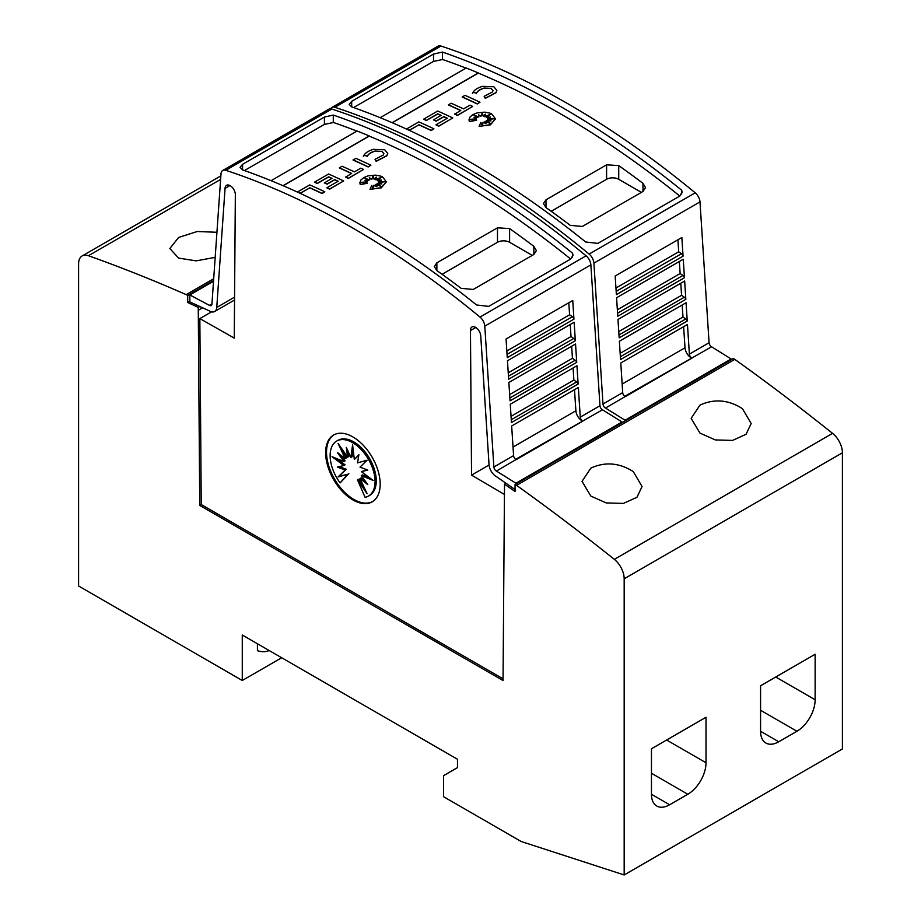 <?xml version="1.0" encoding="UTF-8"?>
<svg xmlns="http://www.w3.org/2000/svg" width="921" height="921" viewBox="0 0 921 921"><rect width="100%" height="100%" fill="white"/><g stroke="black" fill="none" stroke-linecap="round" stroke-linejoin="round"><path stroke-width="1.38" d="M689.38 354.136A3.431 1.98 -120 0 0 691.798 358.108A3.431 1.98 -120 0 0 691.901 358.177L625.221 396.675A3.431 1.98 60 0 1 625.117 396.606A3.431 1.98 60 0 1 622.7 392.634L620.789 362.989L687.469 324.491L689.38 354.136L709.078 342.762A3.431 1.98 -120 0 0 711.496 346.733A3.431 1.98 -120 0 0 711.599 346.791L624.691 396.329M330.639 108.805A8.577 4.95 60 0 1 331.882 107.446A8.577 4.95 60 0 1 334.899 107.297A857.301 494.968 60 0 1 462.02 165.124A857.301 494.968 60 0 1 589.129 254.081A8.577 4.95 60 0 1 593.907 263.141L602.99 404.008A3.431 1.98 -120 0 0 605.408 407.991A3.431 1.98 -120 0 0 605.511 408.049L625.083 420.241L625.083 420.966M709.078 342.762L699.995 201.895A8.577 4.95 -120 0 0 695.217 192.834A857.301 494.968 -120 0 0 568.096 103.877A857.301 494.968 -120 0 0 440.986 46.05A8.577 4.95 -120 0 0 437.97 46.2L331.882 107.446M562.04 107.377A857.301 494.968 60 0 1 681.678 190.221L682.15 192.224L679.64 196.15L597.81 243.397L585.675 241.981A857.301 494.968 -120 0 0 468.685 161.279A857.301 494.968 -120 0 0 351.684 106.894L349.174 104.384L351.684 101.298L433.526 54.051L442.402 52.071A857.301 494.968 60 0 1 562.04 107.377M683.624 326.713L685.005 347.781A8.577 4.95 -120 0 0 691.049 357.716A8.577 4.95 -120 0 0 691.314 357.866M406.483 129.055L418.882 121.906A857.301 494.968 60 0 1 433.941 128.813L431.212 130.563A857.301 494.968 -120 0 0 418.882 124.876L409.35 130.379M490.087 114.572L484.976 116.817L485.367 114.077L483.341 116.345L482.27 112.869L480.866 116.288L478.448 114.653L478.862 116.967L473.843 115.171L477.412 117.589L474.004 117.312L476.433 118.844L470.539 119.316L476.583 120.248L469.365 121.422L468.996 119.765L470.009 117.013L472.876 114.595L477.17 112.869L484.78 112.143L489.627 113.041L491.595 113.847L495.475 118.832L490.433 124.68L479.116 126.361L480.854 122.412L482.512 125.889L483.065 122.171A857.301 494.968 60 0 1 486.012 123.69L484.918 121.411L490.571 123.541L486.184 120.674L491.031 120.973L487.462 119.638L493.909 118.763L487.336 118.372L490.605 117.059L486.426 117.37L490.628 114.158L484.976 116.645M485.332 114.296L483.341 116.518L482.27 113.041L480.866 116.46L478.483 114.849M478.862 116.967L474.396 115.551M477.412 117.589L474.327 117.508M476.433 118.844L471.287 119.431M476.583 120.248L469.365 121.595L468.996 119.845M495.475 118.913L490.433 124.853L479.116 126.361M485.897 123.633L484.918 121.411M489.937 123.299L486.184 120.674M490.479 120.939L487.462 119.638M493.023 118.878L487.336 118.372M490.076 117.278L486.426 117.37M496.856 90.488L495.993 92.779L485.275 98.363L484.147 96.314L492.459 91.985L493 90.603L491.112 88.347L483.986 88.082L491.112 88.52L493 90.695M484.216 88.197C479.945 89.429 477.274 91.271 476.226 93.712M476.56 92.998L472.876 92.48L476.56 92.998M480.002 102.219L477.274 103.969A857.301 494.968 -120 0 0 462.227 97.05L464.944 95.3A857.301 494.968 60 0 1 480.002 102.219L477.274 103.797A857.301 494.968 -120 0 0 462.227 96.878M472.68 106.445L457.426 115.436A857.301 494.968 -120 0 0 454.698 114.146L460.799 110.451A857.301 494.968 -120 0 0 448.481 104.821L451.209 103.244A857.301 494.968 60 0 1 463.528 108.874L469.952 105.155A857.301 494.968 60 0 1 472.68 106.445L457.426 115.263A857.301 494.968 -120 0 0 454.698 113.974M460.638 110.543A857.301 494.968 -120 0 0 448.481 104.994L448.481 104.821M447.146 118.325A857.301 494.968 -120 0 0 443.83 116.783L436.22 121.181A857.301 494.968 -120 0 0 433.492 119.926L441.101 115.355A857.301 494.968 -120 0 0 437.717 113.824L426.446 120.329A857.301 494.968 -120 0 0 423.729 119.108L437.717 111.027A857.301 494.968 60 0 1 452.775 117.946L438.776 126.016A857.301 494.968 -120 0 0 436.047 124.738L447.318 118.233A857.301 494.968 -120 0 0 443.83 116.61L436.22 120.996A857.301 494.968 -120 0 0 433.492 119.753M440.929 115.459A857.301 494.968 -120 0 0 437.717 113.997L426.446 120.501A857.301 494.968 -120 0 0 423.729 119.281L423.729 119.108M452.775 117.946L438.776 126.2A857.301 494.968 -120 0 0 436.047 124.911L436.047 124.738M679.802 196.058A857.301 494.968 -120 0 0 562.04 114.734A857.301 494.968 -120 0 0 478.321 73.104L392.311 122.758M466.014 68.131A857.301 494.968 -120 0 0 442.402 59.428L442.402 52.071M442.863 59.451L433.526 61.408L353.583 107.561M482.443 86.367L493.84 86.77L496.856 90.396L495.993 92.607L485.275 98.19L484.147 96.314M211.945 303.872L209.401 305.346A3.431 1.98 -120 0 0 209.504 305.404A3.431 1.98 -120 0 0 211.22 305.576A3.431 1.98 -120 0 0 211.922 304.218L221.005 173.839A8.577 4.95 60 0 1 222.767 170.454A8.577 4.95 60 0 1 225.783 170.293A857.301 494.968 60 0 1 352.904 228.12A857.301 494.968 60 0 1 480.014 317.077A8.577 4.95 60 0 1 484.791 326.138L493.875 467.005A3.431 1.98 -120 0 0 496.292 470.988A3.431 1.98 -120 0 0 496.396 471.045L515.967 483.237L515.967 483.962M229.974 185.547L225.058 188.391L216.757 307.441A10.292 5.94 60 0 1 214.651 311.517A10.292 5.94 60 0 1 209.504 311.01A10.292 5.94 60 0 1 209.182 310.814L189.83 301.904L189.83 294.95L209.401 305.346M503.05 678.812L201.239 504.558L199.845 318.597L234.256 338.122L235.339 194.849A7.287 4.202 -120 0 0 230.192 185.674A7.287 4.202 -120 0 0 226.554 185.305A7.287 4.202 -120 0 0 225.058 188.391M475.823 327.485L470.458 330.581L471.54 475.121L504.455 494.45M515.058 489.569L496.615 476.756A10.292 5.94 60 0 1 496.292 476.583A10.292 5.94 60 0 1 489.039 464.645L480.75 336.015A7.287 4.202 -120 0 0 475.604 327.358A7.287 4.202 -120 0 0 471.955 326.99A7.287 4.202 -120 0 0 470.458 330.581M580.265 417.132A3.431 1.98 -120 0 0 582.682 421.116A3.431 1.98 -120 0 0 582.786 421.173L516.105 459.671A3.431 1.98 60 0 1 516.002 459.614A3.431 1.98 60 0 1 513.584 455.63L511.662 425.986L578.353 387.488L580.265 417.132L599.962 405.758A3.431 1.98 -120 0 0 602.38 409.741A3.431 1.98 -120 0 0 602.484 409.799L515.576 459.326M599.962 405.758L590.879 264.891A8.577 4.95 -120 0 0 586.101 255.831A857.301 494.968 -120 0 0 458.98 166.874A857.301 494.968 -120 0 0 331.871 109.046A8.577 4.95 -120 0 0 328.855 109.196L222.767 170.454M452.925 170.373A857.301 494.968 60 0 1 572.563 253.217L573.035 255.221L570.525 259.146L488.683 306.394L476.56 304.978A857.301 494.968 -120 0 0 359.57 224.275A857.301 494.968 -120 0 0 242.568 169.89L240.059 167.38L242.568 164.306L324.411 117.048L333.287 115.067A857.301 494.968 60 0 1 452.925 170.373M574.508 389.71L575.89 410.778A8.577 4.95 -120 0 0 581.934 420.713A8.577 4.95 -120 0 0 582.199 420.862M297.368 192.063L309.767 184.902A857.301 494.968 60 0 1 324.825 191.81L322.097 193.56A857.301 494.968 -120 0 0 309.767 187.872L300.223 193.375M380.972 177.569L375.86 179.814L376.252 177.074L374.225 179.342L373.155 175.865L371.75 179.284L369.321 177.649L369.747 179.963L364.728 178.167L368.296 180.585L364.889 180.309L367.318 181.84L361.423 182.312L367.467 183.244L360.249 184.419L359.881 182.761L360.894 180.009L363.76 177.592L368.055 175.865L375.664 175.14L380.511 176.038L382.48 176.844L386.36 181.828L381.317 187.677L370 189.358L371.739 185.409L373.396 188.886L373.949 185.167A857.301 494.968 60 0 1 376.896 186.687L375.803 184.407L381.455 186.537L377.069 183.682L381.916 183.97L378.347 182.634L384.794 181.759L378.22 181.368L381.49 180.056L377.299 180.366L381.513 177.154L375.86 179.641M376.217 177.293L374.225 179.514L373.155 176.038L371.75 179.457L369.367 177.845M369.747 179.963L365.28 178.547M368.296 180.585L365.211 180.516M367.318 181.84L362.172 182.427M367.467 183.244L360.249 184.591L359.881 182.853M386.36 181.909L381.317 187.849L370 189.358M376.781 186.629L375.803 184.407M380.822 186.295L377.069 183.682M381.363 183.935L378.347 182.634M383.896 181.874L378.22 181.368M380.96 180.274L377.299 180.366M387.741 153.485L386.878 155.776L376.159 161.359L375.031 159.31L383.343 154.981L383.884 153.6L381.996 151.343L374.87 151.079L381.996 151.516L383.884 153.692M375.1 151.194C370.818 152.426 368.158 154.268 367.111 156.708M367.444 155.994L363.76 155.476L367.444 155.994M370.887 165.216L368.158 166.966A857.301 494.968 -120 0 0 353.1 160.058L355.828 158.308A857.301 494.968 60 0 1 370.887 165.216L368.158 166.793A857.301 494.968 -120 0 0 353.1 159.874M363.565 169.441L348.311 178.432A857.301 494.968 -120 0 0 345.582 177.143L351.684 173.447A857.301 494.968 -120 0 0 339.365 167.818L342.082 166.241A857.301 494.968 60 0 1 354.412 171.87L360.836 168.163A857.301 494.968 60 0 1 363.565 169.441L348.311 178.26A857.301 494.968 -120 0 0 345.582 176.97M351.523 173.539A857.301 494.968 -120 0 0 339.365 167.99L339.365 167.818M338.03 181.322A857.301 494.968 -120 0 0 334.714 179.779L327.105 184.177A857.301 494.968 -120 0 0 324.376 182.922L331.986 178.352A857.301 494.968 -120 0 0 328.601 176.82L317.331 183.325A857.301 494.968 -120 0 0 314.602 182.105L328.601 174.023A857.301 494.968 60 0 1 343.66 180.942L329.66 189.024A857.301 494.968 -120 0 0 326.932 187.734L338.203 181.23A857.301 494.968 -120 0 0 334.714 179.607L327.105 183.993A857.301 494.968 -120 0 0 324.376 182.749M331.813 178.455A857.301 494.968 -120 0 0 328.601 176.993L317.331 183.498A857.301 494.968 -120 0 0 314.602 182.277L314.602 182.105M343.66 180.942L329.66 189.196A857.301 494.968 -120 0 0 326.932 187.907L326.932 187.734M570.686 259.054A857.301 494.968 -120 0 0 452.925 177.73A857.301 494.968 -120 0 0 369.206 136.101L283.196 185.754M356.899 131.127A857.301 494.968 -120 0 0 333.287 122.424L333.287 115.067M333.747 122.447L324.411 124.404L244.468 170.558M373.327 149.363L384.725 149.766L387.741 153.393L386.878 155.603L376.159 161.187L375.031 159.31M742.384 408.59L751.168 423.533L746.056 434.298L732.552 440.411L715.306 439.927L699.948 433.089L691.164 418.353L699.948 405.125C714.189 398.574 728.327 399.726 742.384 408.59M633.268 471.587L642.052 486.53L636.941 497.294L623.436 503.407L606.191 502.924L590.833 496.085L582.049 481.349L590.833 468.121C605.074 461.571 619.211 462.722 633.268 471.587M215.192 257.362L196.115 260.862L178.616 258.099L169.832 248.532L178.616 237.457L197.244 231.505L216.93 232.276M372.637 501.565A38.578 22.277 60 0 1 353.814 499.401A38.578 22.277 60 0 1 328.728 465.819A38.578 22.277 60 0 1 334.07 434.77M352.904 436.934A38.578 22.277 60 0 1 378.105 470.919A38.578 22.277 60 0 1 372.188 501.841A38.578 22.277 60 0 1 352.904 499.93A38.578 22.277 60 0 1 327.692 465.934A38.578 22.277 60 0 1 333.609 435.023A38.578 22.277 60 0 1 352.904 436.934M352.593 442.633A31.775 18.339 60 0 1 373.35 470.619A31.775 18.339 60 0 1 368.481 496.085A31.775 18.339 60 0 1 365.073 497.34L357.544 479.979L367.111 493.714L360.007 478.563L367.801 484.619L361.331 475.616L373.12 480.417L361.331 471.61L367.801 470.078L360.007 467.131L367.111 460.189L357.544 462.872L358.891 454.64L354.332 459.487L352.593 444.866L350.855 457.472L346.296 447.376L347.643 457.161L338.076 443.427L345.191 458.577L337.385 452.51L343.855 461.513L332.067 456.712L343.855 465.531L337.385 467.062L345.191 470.009L338.076 476.951L347.643 474.269L340.114 482.926A31.775 18.339 60 0 1 336.706 441.055A31.775 18.339 60 0 1 352.593 442.633M336.706 441.055L337.926 440.353A31.775 18.339 60 0 1 353.814 441.93A31.775 18.339 60 0 1 374.559 469.929A31.775 18.339 60 0 1 369.689 495.383L368.481 496.085M353.111 449.218L352.075 456.781L350.855 457.472M358.776 455.354L354.332 459.487M361.331 471.61L367.134 469.825M361.331 475.616L362.54 474.925L369.62 477.803M360.007 478.563L361.216 477.861L365.13 480.9M357.544 479.979L358.753 479.277L363.611 486.242M348.184 451.543L348.863 456.459L347.643 457.161M342.796 450.196L346.4 457.875L345.191 458.577M341.277 455.538L345.076 460.822L343.855 461.513M336.787 458.635L345.076 464.829L343.855 465.531M339.273 466.613L346.4 469.307L345.191 470.009M346.4 469.307L338.076 476.951M339.296 476.249L347.643 474.269M348.863 473.567L340.114 482.926M269.174 650.525A36.195 20.895 60 0 1 257.42 650.675L257.42 643.744M242.269 634.995L242.269 680.492L78.596 585.998L78.596 263.797A17.142 9.901 60 0 1 82.142 255.957A17.142 9.901 60 0 1 88.428 255.727A1971.78 1138.414 60 0 1 186.192 294.628L187.711 295.503L187.711 302.502L198.257 307.395L199.73 505.433L503.039 680.55L504.512 484.17L515.058 491.492L515.058 484.492L516.577 485.367A1971.78 1138.414 60 0 1 614.342 559.358A17.142 9.901 60 0 1 624.173 578.791L624.173 874.95L521.125 841.483L443.531 796.688L443.531 775.689L457.472 767.63L457.472 759.238L242.269 634.995M281.676 657.744L242.269 680.492M706.016 717.263L706.016 762.761A25.719 14.851 -60 0 1 687.826 794.259L669.636 804.758A25.719 14.851 -60 0 1 656.777 806.036A25.719 14.851 -60 0 1 651.458 794.259L651.458 748.761L706.016 717.263M815.131 654.267L815.131 699.764A25.719 14.851 -60 0 1 796.941 731.262L778.752 741.762A25.719 14.851 -60 0 1 765.892 743.04A25.719 14.851 -60 0 1 760.573 731.262L760.573 685.765L815.131 654.267M380.189 117.681L466.199 68.027A857.301 494.968 60 0 1 478.321 72.932L392.139 122.689M681.678 194.124L681.678 190.221M271.073 180.677L357.083 131.024A857.301 494.968 60 0 1 369.206 135.928L283.023 185.685M572.563 257.12L572.563 253.217M442.068 274.297L497.478 242.292A8.577 4.95 180 0 1 509.601 242.292L532.257 255.382M533.858 254.461L473.233 289.459L461.11 288.331A857.301 494.968 -120 0 0 436.865 270.578L434.355 266.537L436.865 262.819L497.478 227.821L509.601 228.581A857.301 494.968 60 0 1 533.858 246.333L536.367 250.627L533.858 254.461L533.858 246.333M309.767 187.872L300.062 193.295M322.097 193.56L322.097 193.387A857.301 494.968 -120 0 0 309.767 187.7M324.825 191.81L322.097 193.387M363.323 156.386C364.681 153.254 368.112 150.883 373.615 149.283M375.1 151.009C370.818 152.253 368.158 154.095 367.111 156.535M578.123 384.045L511.443 422.543L510.269 404.238L576.949 365.741L578.123 384.045A2.567 1.485 -120 0 0 576.65 381.973L511.259 419.723M576.73 362.344L510.05 400.842L508.864 382.491L575.544 343.994L576.73 362.344A2.567 1.485 -120 0 0 575.234 360.226L509.854 397.964M575.337 340.724L508.645 379.222L507.459 360.744L574.14 322.246L575.337 340.724A2.567 1.485 -120 0 0 573.795 338.456L508.45 376.182M573.944 319.15L507.264 357.647L506.055 338.997L572.735 300.499L573.944 319.15A2.567 1.485 -120 0 0 572.355 316.697L507.045 354.401M496.396 471.045L515.99 459.614M568.81 302.767L569.592 314.786L572.355 316.697M570.237 324.503L571.02 336.545L573.795 338.456M571.653 346.238L572.448 358.304L575.234 360.226M573.081 367.974L573.875 380.062L576.65 381.973M573.875 380.062L511.04 416.338M572.448 358.304L509.635 394.568M571.02 336.545L508.231 372.798M569.592 314.786L506.838 351.028M622.055 422.716L622.055 421.991L515.967 483.237M622.055 421.991L602.484 409.799M489.074 465.001L471.54 475.121M199.845 318.597L211.542 311.851M213.522 281.273L189.83 294.95M506.02 483.295L504.512 484.17M201.239 504.558L199.73 505.433M551.184 211.289L606.594 179.296A8.577 4.95 180 0 1 618.728 179.296L641.373 192.374M642.973 191.464L582.348 226.462L570.226 225.334A857.301 494.968 -120 0 0 545.98 207.582L543.471 203.541L545.98 199.822L606.594 164.824L618.728 165.584A857.301 494.968 60 0 1 642.973 183.337L645.483 187.619L642.973 191.464L642.973 183.337M418.882 124.876L409.177 130.298M431.212 130.563L431.212 130.391A857.301 494.968 -120 0 0 418.882 124.692M433.941 128.813L431.212 130.391M472.45 93.389C473.797 90.258 477.228 87.886 482.731 86.286M484.216 88.013C479.945 89.256 477.274 91.098 476.226 93.539M687.239 321.038L620.558 359.547L619.384 341.242L686.064 302.744L687.239 321.038A2.567 1.485 -120 0 0 685.765 318.977L620.374 356.726M685.846 299.348L619.165 337.846L617.979 319.495L684.66 280.997L685.846 299.348A2.567 1.485 -120 0 0 684.349 297.218L618.981 334.968M684.453 277.728L617.772 316.225L616.575 297.748L683.255 259.25L684.453 277.728A2.567 1.485 -120 0 0 682.91 275.46L617.577 313.186M683.06 256.153L616.379 294.651L615.17 276.001L681.851 237.503L683.06 256.153A2.567 1.485 -120 0 0 681.482 253.701L616.161 291.404M605.511 408.049L625.106 396.617M677.925 239.771L678.708 251.79L681.482 253.701M679.353 261.506L680.135 273.549L682.91 275.46M680.769 283.242L681.563 295.307L684.349 297.218M682.196 304.978L682.991 317.066L685.765 318.977M682.991 317.066L620.155 353.342M681.563 295.307L618.762 331.572M680.135 273.549L617.358 309.801M678.708 251.79L615.953 288.031M731.17 359.72L731.17 358.994L625.083 420.241M731.17 358.994L711.599 346.791M624.173 874.95L842.404 748.957L842.404 452.798A17.142 9.901 -120 0 0 832.572 433.365A1971.78 1138.414 -120 0 0 734.808 359.374L733.289 358.499L515.058 484.492M734.808 359.374L516.577 485.367M213.695 278.741L186.192 294.628M213.568 280.571L187.711 295.503M189.83 301.271L187.711 302.502M199.811 306.497L198.257 307.395M695.217 192.834L589.129 254.081M622.7 392.634L602.99 404.008M234.567 297.161L216.757 307.441M586.101 255.831L480.014 317.077M513.584 455.63L493.875 467.005M666.608 740.012L706.016 762.761M651.458 773.26L687.826 794.259M651.458 794.259L669.636 804.758M775.724 677.016L815.131 699.764M760.573 710.264L796.941 731.262M760.573 731.262L778.752 741.762M436.865 270.578L436.865 262.819M497.478 242.292L497.478 227.821M509.601 242.292L509.601 228.581M575.89 410.778L513.032 447.065M590.879 264.891L484.791 326.138M242.568 169.89L242.568 164.306M324.411 124.404L324.411 117.048M331.871 109.046L225.783 170.293M545.98 207.582L545.98 199.822M606.594 179.296L606.594 164.824M618.728 179.296L618.728 165.584M685.005 347.781L622.147 384.069M699.995 201.895L593.907 263.141M351.684 106.894L351.684 101.298M433.526 61.408L433.526 54.051M440.986 46.05L334.899 107.297M832.572 433.365L614.342 559.358M842.404 452.798L624.173 578.791M220.614 179.411L88.428 255.727M202.574 307.775L198.257 310.262M234.544 300.027L214.651 311.517M220.867 175.865L82.142 255.957"/></g></svg>
